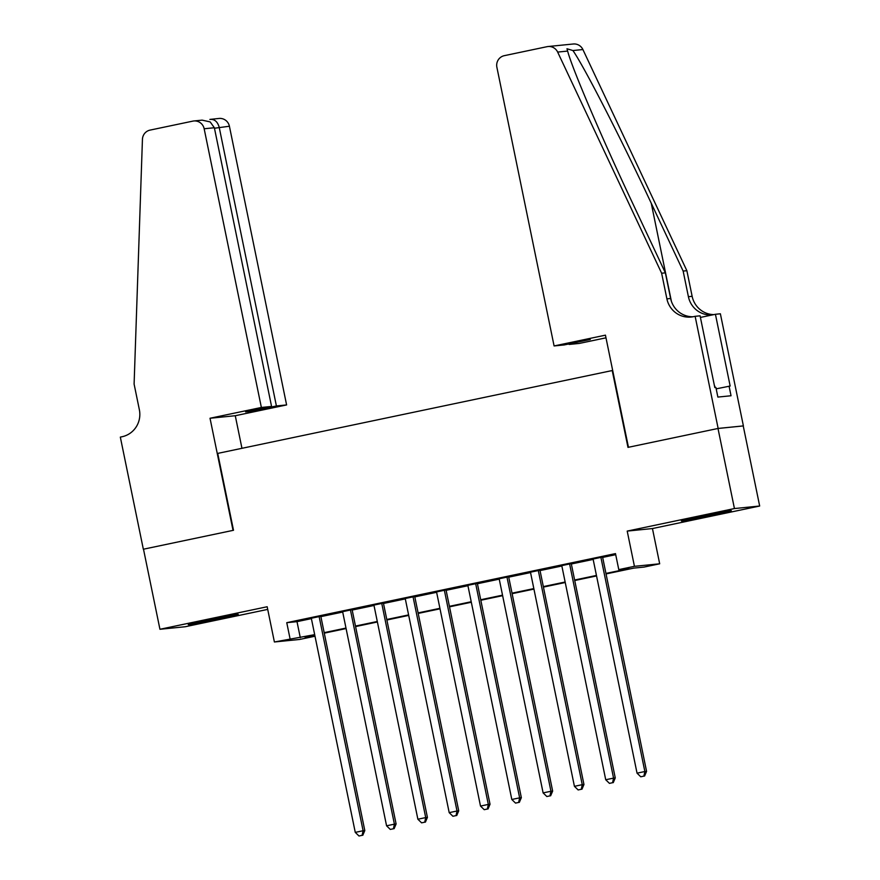 <?xml version="1.0" encoding="UTF-8"?>
<svg xmlns="http://www.w3.org/2000/svg" width="880" height="880" viewBox="0 0 880 880"><rect width="100%" height="100%" fill="white"/><g stroke="black" fill="none" stroke-linecap="round" stroke-linejoin="round"><path stroke-width="1.32" d="M218.581 618.926A25.509 0.561 168.4 0 0 238.249 614.328A25.509 0.561 168.4 0 0 207.933 619.993A25.509 0.561 168.4 0 0 188.265 624.591A25.509 0.561 168.4 0 0 218.581 618.926M711.678 515.306A25.509 0.561 168.4 0 0 731.346 510.708A25.509 0.561 168.4 0 0 701.03 516.373A25.509 0.561 168.4 0 0 681.362 520.971A25.509 0.561 168.4 0 0 711.678 515.306M315.007 636.218L299.64 639.452L274.395 641.982L314.677 634.645M612.678 370.447L217.723 453.398L233.508 530.277L143.495 549.197L159.94 629.277L185.174 626.747L267.707 609.4M612.205 370.502L627.979 447.381L717.992 428.472L743.237 425.931L759.671 506.022L734.437 508.552L627.209 531.091L634.436 566.324L659.681 563.794L644.028 567.083L633.798 568.106L606.045 573.936M627.209 531.091L652.443 528.55L759.671 506.022M652.443 528.55L659.681 563.794M717.992 428.472L734.437 508.552M320.815 616.253L311.311 618.244M352.121 609.675L342.617 611.666M383.427 603.097L373.934 605.088M414.733 596.519L405.24 598.51M446.039 589.941L436.546 591.932M477.345 583.363L467.852 585.354M508.651 576.774L499.158 578.776M539.968 570.196L530.464 572.198M571.274 563.618L561.781 565.62M605.946 573.43L629.013 568.59L618.783 569.613L615.494 553.597L286.759 622.677L297 621.654L311.388 618.629M320.892 616.627L342.694 612.051M352.198 610.049L374.011 605.473M383.504 603.471L405.317 598.884M414.81 596.893L436.623 592.306M446.116 590.315L467.929 585.728M477.422 583.737L499.235 579.15M508.739 577.159L530.541 572.572M540.045 570.581L561.858 565.994M571.351 563.992L593.164 559.416M602.657 557.414L615.714 554.675M602.58 557.04L593.087 559.042M274.395 641.982L267.168 606.749L159.94 629.277M286.759 622.677L290.048 638.693M618.783 569.613L634.436 566.324M314.787 635.151L305.063 637.186L314.996 636.196M596.552 575.938L574.739 580.514M565.246 582.516L543.433 587.092M533.94 589.094L512.127 593.67M502.634 595.672L480.821 600.259M471.317 602.25L449.504 606.837M440.011 608.828L418.198 613.415M408.705 615.406L386.892 619.993M377.399 621.984L355.586 626.571M346.093 628.562L324.28 633.149M324.17 632.643L345.983 628.067M355.487 626.065L377.3 621.489M386.793 619.487L408.606 614.911M418.099 612.909L439.912 608.322M449.405 606.331L471.218 601.744M480.711 599.753L502.524 595.166M512.017 593.175L533.83 588.588M543.334 586.597L565.147 582.01M574.64 580.019L596.453 575.432M297 621.654L300.289 637.67M600.875 557.216L644.864 771.518L637.043 773.168L593.043 558.855M602.547 556.864L646.569 771.353L644.864 771.518L643.885 776.127L640.75 776.787L643.885 776.127M644.567 776.061L646.569 771.353M637.043 773.168L640.75 776.787M715.275 387.53L714.318 385.165M554.092 345.95L496.881 67.254A9.812 9.592 -95.7 0 1 504.306 55.671L547.041 46.684A9.812 9.592 -95.7 0 1 557.656 52.085L661.639 273.229L666.897 298.859A22.902 22.385 -95.7 0 0 693.418 316.679L695.134 316.316L718.146 428.439L628.452 447.282L605.44 335.159L554.092 345.95L564.289 344.927L590.282 339.471L569.03 343.937M548.031 46.53L573.276 44A9.812 9.592 84.3 0 1 582.901 49.544L686.873 270.699L683.144 271.073L651.255 203.258C620.972 138.424 583.979 66.319 572.924 50.545L566.984 48.763L567.644 51.073C571.736 67.54 602.833 140.25 633.49 205.04L665.368 272.855L670.626 298.485A22.902 22.385 -95.7 0 0 692.956 316.767M665.368 272.855L661.639 273.229M686.873 270.699L692.142 296.318A22.902 22.385 -95.7 0 0 713.856 314.611M712.558 314.875A22.902 22.385 -95.7 0 1 688.402 296.703L683.144 271.073M718.146 428.439L743.391 425.898L720.379 313.775L715.429 314.281L730.158 386.034L716.188 388.85M695.134 316.316L700.084 315.821L714.813 387.574L715.902 387.464L717.871 397.078L731.038 395.758L729.069 386.144M605.979 337.821L579.337 343.42L569.14 344.443M715.429 314.281L700.414 317.427M261.371 407.462L204.16 128.766A9.812 9.592 -95.7 0 0 192.797 121.132L150.051 130.108A9.812 9.592 -95.7 0 0 142.439 139.337L134.101 384.087L139.359 409.717A22.902 22.385 84.3 0 1 122.045 436.744L120.329 437.107L143.341 549.23L233.035 530.376L210.023 418.253L261.371 407.462L271.568 406.439L245.575 411.906L250.426 411.422L276.408 405.955L286.605 404.932L229.405 126.236L214.456 128.249M276.408 405.955L219.197 127.259C217.547 121.572 214.434 118.965 209.88 119.416L219.032 118.448A9.812 9.592 84.3 0 1 229.405 126.236M241.956 448.305L235.268 415.723L286.605 404.932M210.023 418.253L235.268 415.723M271.568 406.439L214.357 127.743L204.16 128.766M193.787 120.978L202.147 120.142L210.166 121.913L214.357 127.743M569.569 563.794L613.558 778.107L605.726 779.746L561.737 565.433M571.23 563.442L615.263 777.931L613.558 778.107L612.579 782.705L609.444 783.365L612.579 782.705M613.261 782.639L615.263 777.931M605.726 779.746L609.444 783.365M538.263 570.372L582.252 784.685L574.42 786.324L530.431 572.011M539.924 570.02L583.957 784.509L582.252 784.685L581.273 789.283L578.138 789.943L581.273 789.283M581.955 789.217L583.957 784.509M574.42 786.324L578.138 789.943M506.946 576.95L550.946 791.263L543.114 792.902L499.125 578.6M508.618 576.598L552.651 791.087L550.946 791.263L549.956 795.872L546.832 796.521L549.956 795.872M550.638 795.795L552.651 791.087M543.114 792.902L546.832 796.521M475.64 583.528L519.64 797.841L511.808 799.48L467.819 585.178M477.312 583.176L521.345 797.665L519.64 797.841L518.65 802.45L515.526 803.099L518.65 802.45M519.332 802.373L521.345 797.665M511.808 799.48L515.526 803.099M444.334 590.106L488.323 804.419L480.502 806.069L436.513 591.756M446.006 589.754L490.028 804.243L488.323 804.419L487.344 809.028L484.22 809.688L487.344 809.028M488.026 808.962L490.028 804.243M480.502 806.069L484.22 809.688M413.028 596.684L457.017 810.997L449.196 812.647L405.196 598.334M414.7 596.332L458.722 810.832L457.017 810.997L456.038 815.606L452.903 816.266L456.038 815.606M456.72 815.54L458.722 810.832M449.196 812.647L452.903 816.266M381.722 603.262L425.711 817.575L417.879 819.225L373.89 604.912M383.383 602.921L427.416 817.41L425.711 817.575L424.732 822.184L421.597 822.844L424.732 822.184M425.414 822.118L427.416 817.41M417.879 819.225L421.597 822.844M350.416 609.851L394.405 824.153L386.573 825.803L342.584 611.49M352.077 609.499L396.11 823.988L394.405 824.153L393.426 828.762L390.291 829.422L393.426 828.762M394.108 828.696L396.11 823.988M386.573 825.803L390.291 829.422M319.099 616.429L363.099 830.731L355.267 832.381L311.278 618.068M320.771 616.077L364.804 830.566L363.099 830.731L362.109 835.34L358.985 836L362.109 835.34M362.802 835.274L364.804 830.566M355.267 832.381L358.985 836M670.626 298.485L666.897 298.859M688.402 296.703L692.142 296.318M582.901 49.544L572.924 50.545M567.644 51.073L557.656 52.085M651.255 203.258L671.374 301.224"/></g></svg>
